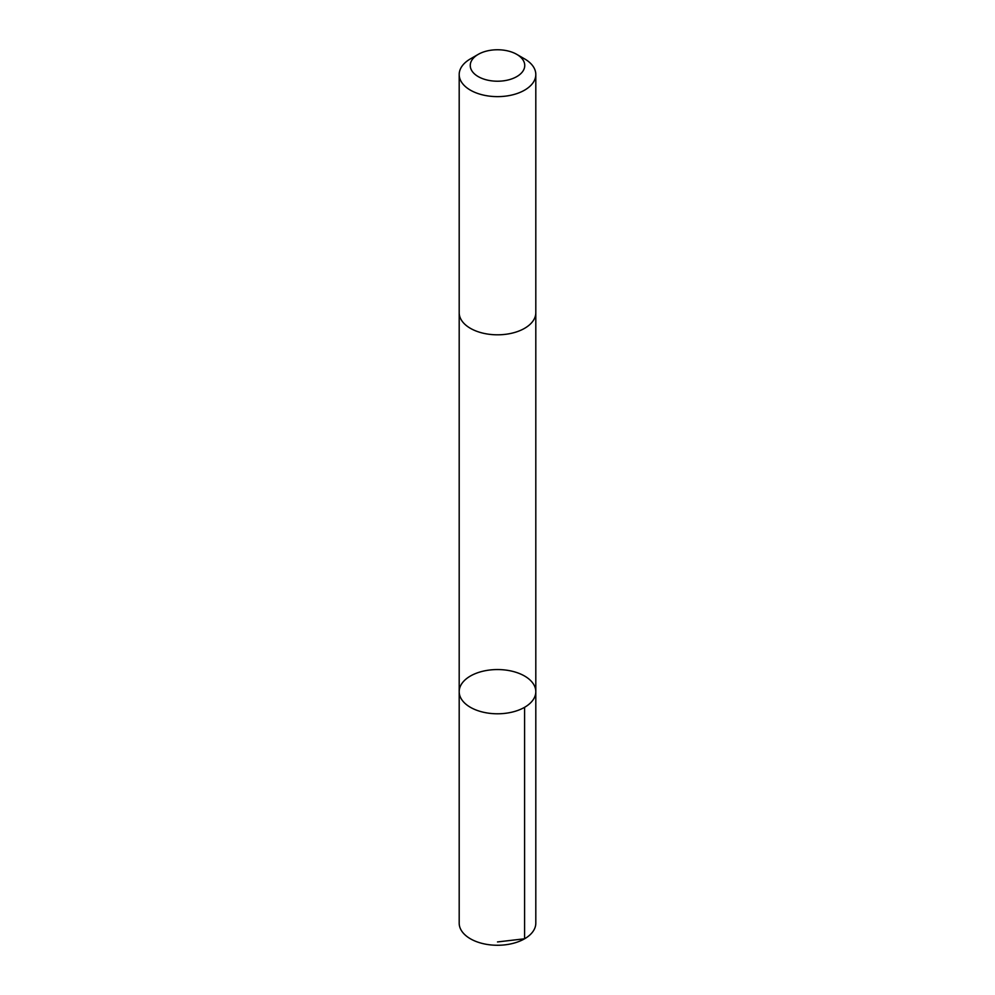 <?xml version="1.0" encoding="UTF-8"?>
<svg xmlns="http://www.w3.org/2000/svg" width="995" height="995" viewBox="0 0 995 995"><rect width="100%" height="100%" fill="white"/><g stroke="black" fill="none" stroke-linecap="round" stroke-linejoin="round"><path stroke-width="1.49" d="M515.248 672.073A38.307 22.114 180 0 1 535.808 691.674A38.307 22.114 180 0 1 497.5 713.788A38.307 22.114 180 0 1 459.192 691.674A38.307 22.114 180 0 1 515.248 672.073M459.192 923.136A38.307 22.114 0 0 0 479.752 942.75A38.307 22.114 0 0 0 535.808 923.136L535.808 691.674A38.307 22.114 180 0 1 497.5 713.788A38.307 22.114 180 0 1 459.192 691.674L459.192 923.136M478.234 54.364L470.411 58.879A38.307 22.114 0 0 0 459.192 74.513L459.192 312.691A38.307 22.114 0 0 0 479.752 332.293A38.307 22.114 0 0 0 535.808 312.691L535.808 74.513A38.307 22.114 0 0 0 524.589 58.879L516.766 54.364A27.251 15.733 0 0 0 478.234 54.364A27.251 15.733 0 0 0 484.876 79.426A27.251 15.733 0 0 0 519.465 74.799A27.251 15.733 0 0 0 516.766 54.364M459.192 74.513A38.307 22.114 0 0 0 479.752 94.115A38.307 22.114 0 0 0 535.808 74.513M497.5 941.942L524.589 938.782L524.589 707.321M459.192 313.164L459.192 691.674M535.808 313.164L535.808 691.674"/></g></svg>
